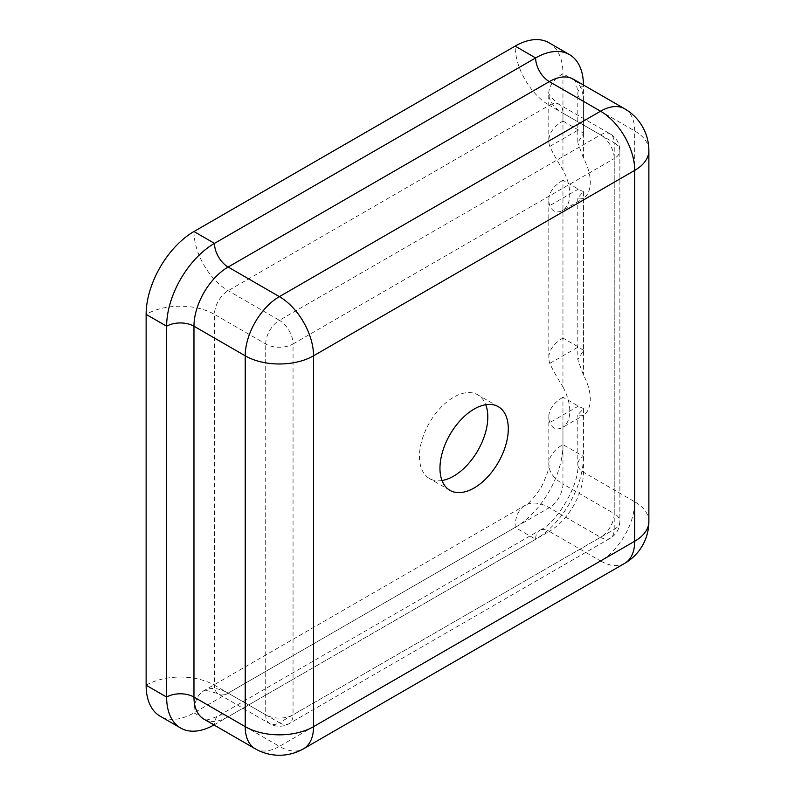 <?xml version="1.0" encoding="UTF-8"?>
<svg xmlns="http://www.w3.org/2000/svg" width="795" height="795" viewBox="0 0 795 795"><rect width="100%" height="100%" fill="white"/><g stroke="black" fill="none" stroke-linecap="round" stroke-linejoin="round"><path stroke-width="0.6" stroke-dasharray="3.98 2.98" d="M648.869 150.662A48.316 27.895 0 0 0 634.708 130.936L583.46 101.343A19.328 11.16 180 0 1 577.806 93.452L577.806 142.742L583.46 133.51L583.46 85.562A67.645 39.054 120 0 0 583.46 85.005M548.957 42.761A67.645 39.054 -60 0 1 562.959 73.726L562.959 121.069L578.343 129.953A36.242 20.918 -120 0 1 583.46 133.51M213.984 724.961A67.645 39.054 120 0 0 214.471 724.682L535.631 539.268A67.645 39.054 120 0 0 583.46 456.419L583.46 408.471L577.806 415.02L583.46 415.378A36.242 20.918 -120 0 0 583.46 375.151L577.806 359.728L583.46 350.496L583.46 191.486L577.806 198.035L583.46 198.392A36.242 20.918 -120 0 0 583.46 158.165L577.806 142.742M583.46 408.471A36.242 20.918 -120 0 1 578.343 406.116L562.959 397.242L562.959 444.584A67.645 39.054 -60 0 1 515.13 527.433L193.97 712.847A67.645 39.054 -60 0 1 160.143 716.196M265.719 343.977A19.328 11.16 -60 0 1 279.383 320.305A19.328 11.16 60 0 1 293.047 343.977A19.328 11.16 180 0 1 265.719 343.977L214.471 314.383L214.471 685.23L265.719 714.824A19.328 11.16 0 0 0 293.047 714.824A19.328 11.16 60 0 1 289.052 723.669A19.328 11.16 60 0 1 279.383 722.715A19.328 11.16 -60 0 1 269.724 723.669A19.328 11.16 -60 0 1 265.719 714.824L265.719 343.977M193.97 231.534A48.316 27.895 -120 0 0 228.135 290.712L279.383 320.305L600.543 134.882A19.328 11.16 -60 0 1 610.212 133.928A19.328 11.16 -60 0 1 614.217 142.772A19.328 11.16 180 0 1 619.871 150.662A19.328 11.16 180 0 1 614.217 158.553A19.328 11.16 -120 0 0 600.543 134.882L549.295 105.288L228.135 290.712A19.328 11.16 120 0 0 214.471 314.383A48.316 27.895 0 0 0 146.131 314.383M614.217 529.4A19.328 11.16 0 0 0 619.871 521.51A19.328 11.16 0 0 0 614.217 513.62A19.328 11.16 -60 0 1 600.543 537.291A19.328 11.16 -120 0 0 610.212 538.245A19.328 11.16 -120 0 0 614.217 529.4L614.217 158.553L293.047 343.977L293.047 714.824L614.217 529.4M442 480.498A48.316 27.895 -60 0 1 429.469 478.53A48.316 27.895 -60 0 1 419.462 456.409A48.316 27.895 -60 0 1 440.559 407.785A48.316 27.895 -60 0 1 477.795 394.837A48.316 27.895 -60 0 1 485.755 404.715M255.225 748.781A48.316 27.895 120 0 0 279.383 746.386A48.316 27.895 -120 0 0 303.541 748.781M624.701 563.357A48.316 27.895 60 0 1 600.543 560.962A48.316 27.895 120 0 0 634.708 501.784A48.316 27.895 180 0 1 648.869 521.51M146.131 685.23A48.316 27.895 180 0 1 214.471 685.23A19.328 11.16 120 0 0 218.466 694.085A19.328 11.16 120 0 0 228.135 693.121L549.295 507.707A19.328 11.16 120 0 0 562.959 484.036A48.316 27.895 180 0 1 548.808 464.31A48.316 27.895 180 0 1 562.959 444.584L583.46 456.419A19.328 11.16 0 0 0 577.806 464.31A19.328 11.16 0 0 0 583.46 472.2L634.708 501.784L634.708 130.936A48.316 27.895 120 0 0 624.701 108.816M583.46 191.486A36.242 20.918 -120 0 1 578.343 189.13L562.959 180.246L562.959 338.064A48.316 27.895 180 0 0 548.808 357.79A48.316 27.895 180 0 0 549.802 363.414C552.426 369.268 556.599 376.721 562.294 385.784L562.959 386.986L562.959 210.228A36.242 20.918 60 0 0 562.959 170.001C557.017 160.441 552.634 152.59 549.802 146.419A48.316 27.895 180 0 1 548.808 140.794A48.316 27.895 180 0 1 562.959 121.069M562.959 397.242A48.316 27.895 0 0 0 548.808 416.968A48.316 27.895 0 0 0 549.802 422.592C552.634 428.972 557.017 430.512 562.959 427.213L582.805 415.785M562.959 386.986A36.242 20.918 60 0 1 562.959 427.213L562.959 484.036L614.217 513.62L614.217 142.772L562.959 113.178A19.328 11.16 120 0 0 558.965 104.334A19.328 11.16 120 0 0 549.295 105.288A48.316 27.895 60 0 1 515.13 46.11M562.959 180.246A48.316 27.895 0 0 0 548.808 199.972A48.316 27.895 0 0 0 549.802 205.597C552.426 211.699 556.599 213.378 562.294 210.645L582.805 198.8M583.46 350.496A36.242 20.918 -120 0 0 578.343 346.938L562.959 338.064M562.959 210.228L562.294 210.645M583.46 158.165L583.46 101.343A48.316 27.895 -60 0 0 573.453 79.232C573.115 81.04 575.62 74.501 577.806 93.452A19.328 11.16 180 0 1 583.46 85.562L562.959 73.726A48.316 27.895 0 0 0 548.808 93.452A48.316 27.895 0 0 0 562.959 113.178L562.959 170.001M193.97 712.847L214.471 724.682A19.328 11.16 60 0 1 218.466 715.838A19.328 11.16 60 0 1 228.135 716.792L279.383 746.386L600.543 560.962L549.295 531.378L228.135 716.792A48.316 27.895 -60 0 1 203.977 719.187C205.378 717.984 200.966 723.43 218.466 715.838L539.636 530.414A19.328 11.16 -120 0 0 535.631 539.268L515.13 527.433A48.316 27.895 60 0 1 525.137 505.312A48.316 27.895 60 0 1 549.295 507.707L600.543 537.291L279.383 722.715L228.135 693.121A48.316 27.895 -120 0 0 203.977 690.726A48.316 27.895 -120 0 0 193.97 712.847M583.46 415.378L583.46 472.2A48.316 27.895 -60 0 1 549.295 531.378A19.328 11.16 -120 0 0 539.636 530.414C557.404 522.554 579.873 483.628 577.806 464.31L577.806 415.02M549.802 146.419L578.343 129.953M578.343 406.116L549.802 422.592M578.343 189.13L549.802 205.597M583.46 198.392L583.46 375.151M549.802 363.414L578.343 346.938M548.808 140.794L548.749 92.27C548.282 94.396 551.68 98.421 558.965 104.334L610.212 133.928A19.328 19.328 0 0 1 619.871 150.662L619.871 521.51A19.328 19.328 0 0 1 610.212 538.245L289.052 723.669A19.328 19.328 0 0 1 269.724 723.669L218.466 694.085C209.969 690.766 204.782 689.831 202.914 691.272L525.137 505.312C527.572 505.163 532.958 499.151 541.286 487.275C547.377 474.198 549.882 466.546 548.808 464.31L548.808 416.968M498.286 406.672L477.795 394.837M449.97 490.366L429.469 478.53M577.806 198.035L577.806 359.728M548.808 357.79L548.808 199.972"/><path stroke-width="1.19" d="M583.46 85.005A67.645 39.054 120 0 0 569.449 54.597A67.645 39.054 120 0 0 535.631 57.946L214.471 243.369A67.645 39.054 120 0 0 166.632 326.218L166.632 697.066A67.645 39.054 120 0 0 180.644 728.031A67.645 39.054 120 0 0 213.984 724.961M180.644 728.031L160.143 716.196A67.645 39.054 -60 0 1 146.131 685.23L146.131 314.383A67.645 39.054 -60 0 1 193.97 231.534L515.13 46.11A67.645 39.054 -60 0 1 548.957 42.761L569.449 54.597M485.755 404.715A48.316 27.895 -60 0 1 477.795 450.636A48.316 27.895 -60 0 1 442 480.498M508.293 428.793A48.316 27.895 -60 0 1 487.206 477.417A48.316 27.895 -60 0 1 449.97 490.366A48.316 27.895 -60 0 1 439.963 468.245A48.316 27.895 -60 0 1 461.06 419.621A48.316 27.895 -60 0 1 498.286 406.672A48.316 27.895 -60 0 1 508.293 428.793M313.548 355.812A48.316 27.895 -120 0 0 279.383 296.634A48.316 27.895 120 0 0 245.218 355.812A48.316 27.895 0 0 0 313.548 355.812L634.708 170.388A48.316 27.895 0 0 0 648.869 150.662A48.316 48.316 0 0 0 624.701 108.816A48.316 27.895 120 0 0 600.543 111.211A48.316 27.895 60 0 1 634.708 170.388L634.708 541.236A48.316 27.895 60 0 1 624.701 563.357A48.316 48.316 0 0 0 648.869 521.51A48.316 27.895 180 0 1 634.708 541.236L313.548 726.66A48.316 27.895 180 0 1 245.218 726.66A48.316 27.895 120 0 0 255.225 748.781A48.316 48.316 0 0 0 303.541 748.781A48.316 27.895 -120 0 0 313.548 726.66L313.548 355.812M515.13 46.11L535.631 57.946A19.328 11.16 -120 0 0 549.295 81.617L600.543 111.211L279.383 296.634L228.135 267.041L549.295 81.617A48.316 27.895 -60 0 1 573.453 79.232L624.701 108.816M146.131 314.383L166.632 326.218A19.328 11.16 180 0 1 193.97 326.218L245.218 355.812L245.218 726.66L193.97 697.066L193.97 326.218A48.316 27.895 -60 0 1 228.135 267.041A19.328 11.16 60 0 1 214.471 243.369L193.97 231.534M255.225 748.781L203.977 719.187A48.316 27.895 -60 0 1 193.97 697.066A19.328 11.16 0 0 0 166.632 697.066L146.131 685.23M303.541 748.781L624.701 563.357M648.869 521.51L648.869 150.662"/></g></svg>
